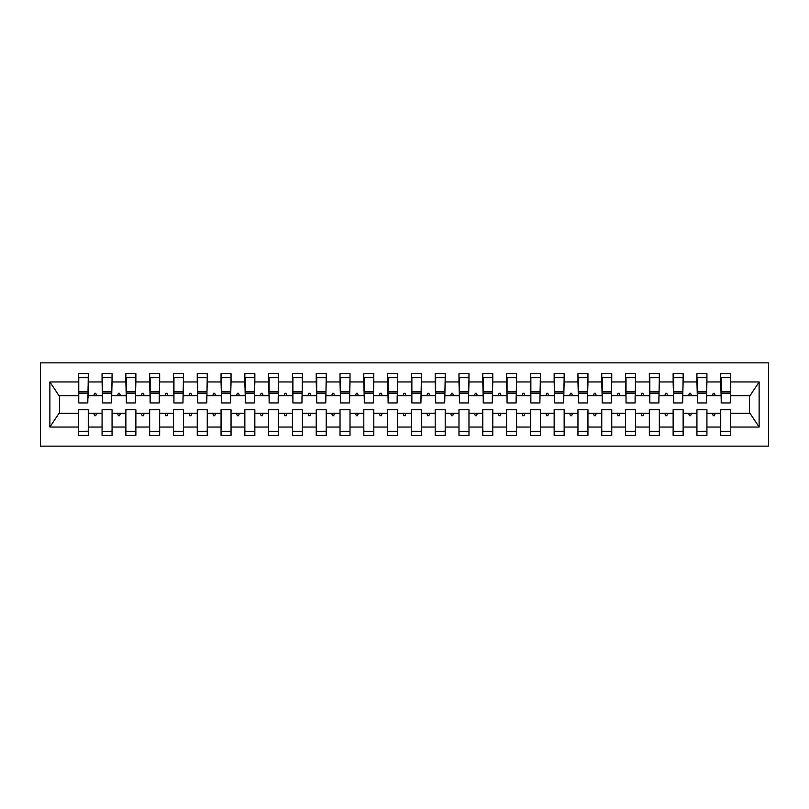 <?xml version="1.0" encoding="UTF-8"?>
<svg xmlns="http://www.w3.org/2000/svg" width="809" height="809" viewBox="0 0 809 809"><rect width="100%" height="100%" fill="white"/><g stroke="black" fill="none" stroke-linecap="round" stroke-linejoin="round"><path stroke-width="1.21" d="M40.45 446.143L768.55 446.143L768.55 362.857L40.45 362.857L40.45 446.143M730.244 399.262L730.719 395.692L749.994 395.692L759.125 381.959L759.125 427.041L730.719 427.041L730.719 409.738L720.728 409.738L720.728 413.308L706.924 413.308L706.924 409.738L696.933 409.738L696.933 413.308L683.13 413.308L683.13 409.738L673.139 409.738L673.139 413.308L659.335 413.308L659.335 409.738L649.344 409.738L649.344 413.308L635.54 413.308L635.54 409.738L625.549 409.738L625.549 413.308L611.746 413.308L611.746 409.738L601.754 409.738L601.754 413.308L587.951 413.308L587.951 409.738L577.96 409.738L577.96 413.308L564.156 413.308L564.156 409.738L554.165 409.738L554.165 413.308L540.361 413.308L540.361 409.738L530.37 409.738L530.37 413.308L516.567 413.308L516.567 409.738L506.576 409.738L506.576 413.308L492.772 413.308L492.772 409.738L482.781 409.738L482.781 413.308L468.977 413.308L468.977 409.738L458.986 409.738L458.986 413.308L445.193 413.308L445.193 409.738L435.191 409.738L435.191 413.308L421.398 413.308L421.398 409.738L411.397 409.738L411.397 413.308L397.603 413.308L397.603 409.738L387.602 409.738L387.602 413.308L373.809 413.308L373.809 409.738L363.807 409.738L363.807 413.308L350.014 413.308L350.014 409.738L340.023 409.738L340.023 413.308L326.219 413.308L326.219 409.738L316.228 409.738L316.228 413.308L302.424 413.308L302.424 409.738L292.433 409.738L292.433 413.308L278.63 413.308L278.63 409.738L268.639 409.738L268.639 413.308L254.835 413.308L254.835 409.738L244.844 409.738L244.844 413.308L231.04 413.308L231.04 409.738L221.049 409.738L221.049 413.308L207.246 413.308L207.246 409.738L197.254 409.738L197.254 413.308L183.451 413.308L183.451 409.738L173.46 409.738L173.46 413.308L159.656 413.308L159.656 409.738L149.665 409.738L149.665 413.308L135.861 413.308L135.861 409.738L125.87 409.738L125.87 413.308L112.067 413.308L112.067 409.738L102.076 409.738L102.076 413.308L88.272 413.308L88.272 435.434L78.281 435.434L78.281 413.308L59.006 413.308L49.875 427.041L49.875 381.959L59.006 395.692L78.281 395.692L78.281 381.959L49.875 381.959M730.719 427.041L730.719 435.434L720.728 435.434L720.728 413.308M730.719 395.692L730.719 373.566L720.728 373.566L720.728 381.959L706.924 381.959L706.449 399.262M721.203 399.262L720.728 381.959M720.728 427.041L706.924 427.041L706.924 435.434L696.933 435.434L696.933 413.308M706.924 381.959L706.924 373.566L696.933 373.566L696.933 381.959L683.13 381.959L682.654 399.262M697.409 399.262L696.933 381.959M696.933 427.041L683.13 427.041L683.13 435.434L673.139 435.434L673.139 413.308M683.13 381.959L683.13 373.566L673.139 373.566L673.139 381.959L659.335 381.959L658.86 399.262M673.614 399.262L673.139 381.959M673.139 427.041L659.335 427.041L659.335 435.434L649.344 435.434L649.344 413.308M659.335 381.959L659.335 373.566L649.344 373.566L649.344 381.959L635.54 381.959L635.065 399.262M649.819 399.262L649.344 381.959M649.344 427.041L635.54 427.041L635.54 435.434L625.549 435.434L625.549 413.308M635.54 381.959L635.54 373.566L625.549 373.566L625.549 381.959L611.746 381.959L611.27 399.262M626.024 399.262L625.549 381.959M625.549 427.041L611.746 427.041L611.746 435.434L601.754 435.434L601.754 413.308M611.746 381.959L611.746 373.566L601.754 373.566L601.754 381.959L587.951 381.959L587.476 399.262M602.23 399.262L601.754 381.959M601.754 427.041L587.951 427.041L587.951 435.434L577.96 435.434L577.96 413.308M587.951 381.959L587.951 373.566L577.96 373.566L577.96 381.959L564.156 381.959L563.681 399.262M578.435 399.262L577.96 381.959M577.96 427.041L564.156 427.041L564.156 435.434L554.165 435.434L554.165 413.308M564.156 381.959L564.156 373.566L554.165 373.566L554.165 381.959L540.361 381.959L539.886 399.262M554.64 399.262L554.165 381.959M554.165 427.041L540.361 427.041L540.361 435.434L530.37 435.434L530.37 413.308M540.361 381.959L540.361 373.566L530.37 373.566L530.37 381.959L516.567 381.959L516.091 399.262M530.846 399.262L530.37 381.959M530.37 427.041L516.567 427.041L516.567 435.434L506.576 435.434L506.576 413.308M516.567 381.959L516.567 373.566L506.576 373.566L506.576 381.959L492.772 381.959L492.297 399.262M507.051 399.262L506.576 381.959M506.576 427.041L492.772 427.041L492.772 435.434L482.781 435.434L482.781 413.308M492.772 381.959L492.772 373.566L482.781 373.566L482.781 381.959L468.977 381.959L468.502 399.262M483.256 399.262L482.781 381.959M482.781 427.041L468.977 427.041L468.977 435.434L458.986 435.434L458.986 413.308M468.977 381.959L468.977 373.566L458.986 373.566L458.986 381.959L445.193 381.959L444.707 399.262M459.461 399.262L458.986 381.959M458.986 427.041L445.193 427.041L445.193 435.434L435.191 435.434L435.191 413.308M445.193 381.959L445.193 373.566L435.191 373.566L435.191 381.959L421.398 381.959L420.923 399.262M435.667 399.262L435.191 381.959M435.191 427.041L421.398 427.041L421.398 435.434L411.397 435.434L411.397 413.308M421.398 381.959L421.398 373.566L411.397 373.566L411.397 381.959L397.603 381.959L397.128 399.262M411.872 399.262L411.397 381.959M411.397 427.041L397.603 427.041L397.603 435.434L387.602 435.434L387.602 413.308M397.603 381.959L397.603 373.566L387.602 373.566L387.602 381.959L373.809 381.959L373.333 399.262M388.077 399.262L387.602 381.959M387.602 427.041L373.809 427.041L373.809 435.434L363.807 435.434L363.807 413.308M373.809 381.959L373.809 373.566L363.807 373.566L363.807 381.959L350.014 381.959L349.539 399.262M364.293 399.262L363.807 381.959M363.807 427.041L350.014 427.041L350.014 435.434L340.023 435.434L340.023 413.308M350.014 381.959L350.014 373.566L340.023 373.566L340.023 381.959L326.219 381.959L325.744 399.262M340.498 399.262L340.023 381.959M340.023 427.041L326.219 427.041L326.219 435.434L316.228 435.434L316.228 413.308M326.219 381.959L326.219 373.566L316.228 373.566L316.228 381.959L302.424 381.959L301.949 399.262M316.703 399.262L316.228 381.959M316.228 427.041L302.424 427.041L302.424 435.434L292.433 435.434L292.433 413.308M302.424 381.959L302.424 373.566L292.433 373.566L292.433 381.959L278.63 381.959L278.154 399.262M292.909 399.262L292.433 381.959M292.433 427.041L278.63 427.041L278.63 435.434L268.639 435.434L268.639 413.308M278.63 381.959L278.63 373.566L268.639 373.566L268.639 381.959L254.835 381.959L254.36 399.262M269.114 399.262L268.639 381.959M268.639 427.041L254.835 427.041L254.835 435.434L244.844 435.434L244.844 413.308M254.835 381.959L254.835 373.566L244.844 373.566L244.844 381.959L231.04 381.959L230.565 399.262M245.319 399.262L244.844 381.959M244.844 427.041L231.04 427.041L231.04 435.434L221.049 435.434L221.049 413.308M231.04 381.959L231.04 373.566L221.049 373.566L221.049 381.959L207.246 381.959L206.77 399.262M221.524 399.262L221.049 381.959M221.049 427.041L207.246 427.041L207.246 435.434L197.254 435.434L197.254 413.308M207.246 381.959L207.246 373.566L197.254 373.566L197.254 381.959L183.451 381.959L182.976 399.262M197.73 399.262L197.254 381.959M197.254 427.041L183.451 427.041L183.451 435.434L173.46 435.434L173.46 413.308M183.451 381.959L183.451 373.566L173.46 373.566L173.46 381.959L159.656 381.959L159.181 399.262M173.935 399.262L173.46 381.959M173.46 427.041L159.656 427.041L159.656 435.434L149.665 435.434L149.665 413.308M159.656 381.959L159.656 373.566L149.665 373.566L149.665 381.959L135.861 381.959L135.386 399.262M150.14 399.262L149.665 381.959M149.665 427.041L135.861 427.041L135.861 435.434L125.87 435.434L125.87 413.308M135.861 381.959L135.861 373.566L125.87 373.566L125.87 381.959L112.067 381.959L111.591 399.262M126.346 399.262L125.87 381.959M125.87 427.041L112.067 427.041L112.067 435.434L102.076 435.434L102.076 413.308M112.067 381.959L112.067 373.566L102.076 373.566L102.076 381.959L88.272 381.959L88.272 373.566L78.281 373.566L78.281 381.959M102.551 399.262L102.076 381.959M88.272 413.308L88.272 409.738L78.281 409.738L78.281 413.308M78.281 395.692L78.756 399.262M706.924 427.041L706.924 413.308M683.13 427.041L683.13 413.308M659.335 427.041L659.335 413.308M635.54 427.041L635.54 413.308M611.746 427.041L611.746 413.308M587.951 427.041L587.951 413.308M564.156 427.041L564.156 413.308M540.361 427.041L540.361 413.308M516.567 427.041L516.567 413.308M492.772 427.041L492.772 413.308M468.977 427.041L468.977 413.308M445.193 427.041L445.193 413.308M421.398 427.041L421.398 413.308M397.603 427.041L397.603 413.308M373.809 427.041L373.809 413.308M350.014 427.041L350.014 413.308M326.219 427.041L326.219 413.308M302.424 427.041L302.424 413.308M278.63 427.041L278.63 413.308M254.835 427.041L254.835 413.308M231.04 427.041L231.04 413.308M207.246 427.041L207.246 413.308M183.451 427.041L183.451 413.308M159.656 427.041L159.656 413.308M135.861 427.041L135.861 413.308M112.067 427.041L112.067 413.308M759.125 381.959L730.719 381.959M102.076 427.041L88.272 427.041M78.281 427.041L49.875 427.041M712.365 395.692L715.287 395.692L714.418 393.316L713.225 393.316L712.365 395.692L706.924 395.692M720.728 395.692L715.287 395.692M712.365 413.308L713.225 415.684L714.418 415.684L715.287 413.308M688.57 395.692L691.493 395.692L690.623 393.316L689.43 393.316L688.57 395.692L683.13 395.692M696.933 395.692L691.493 395.692M688.57 413.308L689.43 415.684L690.623 415.684L691.493 413.308M664.776 395.692L667.698 395.692L666.828 393.316L665.645 393.316L664.776 395.692L659.335 395.692M673.139 395.692L667.698 395.692M664.776 413.308L665.645 415.684L666.828 415.684L667.698 413.308M640.981 395.692L643.903 395.692L643.034 393.316L641.85 393.316L640.981 395.692L635.54 395.692M649.344 395.692L643.903 395.692M640.981 413.308L641.85 415.684L643.034 415.684L643.903 413.308M617.186 395.692L620.109 395.692L619.239 393.316L618.056 393.316L617.186 395.692L611.746 395.692M625.549 395.692L620.109 395.692M617.186 413.308L618.056 415.684L619.239 415.684L620.109 413.308M593.391 395.692L596.314 395.692L595.444 393.316L594.261 393.316L593.391 395.692L587.951 395.692M601.754 395.692L596.314 395.692M593.391 413.308L594.261 415.684L595.444 415.684L596.314 413.308M569.597 395.692L572.519 395.692L571.65 393.316L570.466 393.316L569.597 395.692L564.156 395.692M577.96 395.692L572.519 395.692M569.597 413.308L570.466 415.684L571.65 415.684L572.519 413.308M545.802 395.692L548.724 395.692L547.855 393.316L546.672 393.316L545.802 395.692L540.361 395.692M554.165 395.692L548.724 395.692M545.802 413.308L546.672 415.684L547.855 415.684L548.724 413.308M522.007 395.692L524.93 395.692L524.07 393.316L522.877 393.316L522.007 395.692L516.567 395.692M530.37 395.692L524.93 395.692M522.007 413.308L522.877 415.684L524.07 415.684L524.93 413.308M498.213 395.692L501.135 395.692L500.275 393.316L499.082 393.316L498.213 395.692L492.772 395.692M506.576 395.692L501.135 395.692M498.213 413.308L499.082 415.684L500.275 415.684L501.135 413.308M474.418 395.692L477.34 395.692L476.481 393.316L475.287 393.316L474.418 395.692L468.977 395.692M482.781 395.692L477.34 395.692M474.418 413.308L475.287 415.684L476.481 415.684L477.34 413.308M450.623 395.692L453.546 395.692L452.686 393.316L451.493 393.316L450.623 395.692L445.193 395.692M458.986 395.692L453.546 395.692M450.623 413.308L451.493 415.684L452.686 415.684L453.546 413.308M426.828 395.692L429.751 395.692L428.891 393.316L427.698 393.316L426.828 395.692L421.398 395.692M435.191 395.692L429.751 395.692M426.828 413.308L427.698 415.684L428.891 415.684L429.751 413.308M403.044 395.692L405.956 395.692L405.097 393.316L403.903 393.316L403.044 395.692L397.603 395.692M411.397 395.692L405.956 395.692M403.044 413.308L403.903 415.684L405.097 415.684L405.956 413.308M379.249 395.692L382.172 395.692L381.302 393.316L380.109 393.316L379.249 395.692L373.809 395.692M387.602 395.692L382.172 395.692M379.249 413.308L380.109 415.684L381.302 415.684L382.172 413.308M355.454 395.692L358.377 395.692L357.507 393.316L356.314 393.316L355.454 395.692L350.014 395.692M363.807 395.692L358.377 395.692M355.454 413.308L356.314 415.684L357.507 415.684L358.377 413.308M331.66 395.692L334.582 395.692L333.712 393.316L332.519 393.316L331.66 395.692L326.219 395.692M340.023 395.692L334.582 395.692M331.66 413.308L332.519 415.684L333.712 415.684L334.582 413.308M307.865 395.692L310.787 395.692L309.918 393.316L308.725 393.316L307.865 395.692L302.424 395.692M316.228 395.692L310.787 395.692M307.865 413.308L308.725 415.684L309.918 415.684L310.787 413.308M284.07 395.692L286.993 395.692L286.123 393.316L284.93 393.316L284.07 395.692L278.63 395.692M292.433 395.692L286.993 395.692M284.07 413.308L284.93 415.684L286.123 415.684L286.993 413.308M260.276 395.692L263.198 395.692L262.328 393.316L261.145 393.316L260.276 395.692L254.835 395.692M268.639 395.692L263.198 395.692M260.276 413.308L261.145 415.684L262.328 415.684L263.198 413.308M236.481 395.692L239.403 395.692L238.534 393.316L237.35 393.316L236.481 395.692L231.04 395.692M244.844 395.692L239.403 395.692M236.481 413.308L237.35 415.684L238.534 415.684L239.403 413.308M212.686 395.692L215.609 395.692L214.739 393.316L213.556 393.316L212.686 395.692L207.246 395.692M221.049 395.692L215.609 395.692M212.686 413.308L213.556 415.684L214.739 415.684L215.609 413.308M188.891 395.692L191.814 395.692L190.944 393.316L189.761 393.316L188.891 395.692L183.451 395.692M197.254 395.692L191.814 395.692M188.891 413.308L189.761 415.684L190.944 415.684L191.814 413.308M165.097 395.692L168.019 395.692L167.15 393.316L165.966 393.316L165.097 395.692L159.656 395.692M173.46 395.692L168.019 395.692M165.097 413.308L165.966 415.684L167.15 415.684L168.019 413.308M141.302 395.692L144.224 395.692L143.355 393.316L142.172 393.316L141.302 395.692L135.861 395.692M149.665 395.692L144.224 395.692M141.302 413.308L142.172 415.684L143.355 415.684L144.224 413.308M117.507 395.692L120.43 395.692L119.57 393.316L118.377 393.316L117.507 395.692L112.067 395.692M125.87 395.692L120.43 395.692M117.507 413.308L118.377 415.684L119.57 415.684L120.43 413.308M93.713 395.692L96.635 395.692L95.775 393.316L94.582 393.316L93.713 395.692L88.272 395.692L88.272 381.959M102.076 395.692L96.635 395.692M93.713 413.308L94.582 415.684L95.775 415.684L96.635 413.308M88.272 395.692L87.797 399.262M759.125 427.041L749.994 413.308L730.719 413.308M59.482 395.692L59.482 413.308M749.518 413.308L749.518 395.692M78.756 393.437L78.756 377.732L88.272 377.732L87.797 402.953L78.756 402.953L78.756 393.437L87.797 393.437M78.281 431.268L88.272 431.268M102.551 393.437L102.551 377.732L112.067 377.732L111.591 402.953L102.551 402.953L102.551 393.437L111.591 393.437M102.076 431.268L112.067 431.268M126.346 393.437L126.346 377.732L135.861 377.732L135.386 402.953L126.346 402.953L126.346 393.437L135.386 393.437M125.87 431.268L135.861 431.268M150.14 393.437L150.14 377.732L159.656 377.732L159.181 402.953L150.14 402.953L150.14 393.437L159.181 393.437M149.665 431.268L159.656 431.268M173.935 393.437L173.935 377.732L183.451 377.732L182.976 402.953L173.935 402.953L173.935 393.437L182.976 393.437M173.46 431.268L183.451 431.268M197.73 393.437L197.73 377.732L207.246 377.732L206.77 402.953L197.73 402.953L197.73 393.437L206.77 393.437M197.254 431.268L207.246 431.268M221.524 393.437L221.524 377.732L231.04 377.732L230.565 402.953L221.524 402.953L221.524 393.437L230.565 393.437M221.049 431.268L231.04 431.268M245.319 393.437L245.319 377.732L254.835 377.732L254.36 402.953L245.319 402.953L245.319 393.437L254.36 393.437M244.844 431.268L254.835 431.268M269.114 393.437L269.114 377.732L278.63 377.732L278.154 402.953L269.114 402.953L269.114 393.437L278.154 393.437M268.639 431.268L278.63 431.268M292.909 393.437L292.909 377.732L302.424 377.732L301.949 402.953L292.909 402.953L292.909 393.437L301.949 393.437M292.433 431.268L302.424 431.268M316.703 393.437L316.703 377.732L326.219 377.732L325.744 402.953L316.703 402.953L316.703 393.437L325.744 393.437M316.228 431.268L326.219 431.268M340.498 393.437L340.498 377.732L350.014 377.732L349.539 402.953L340.498 402.953L340.498 393.437L349.539 393.437M340.023 431.268L350.014 431.268M364.293 393.437L364.293 377.732L373.809 377.732L373.333 402.953L364.293 402.953L364.293 393.437L373.333 393.437M363.807 431.268L373.809 431.268M388.077 393.437L388.077 377.732L397.603 377.732L397.128 402.953L388.077 402.953L388.077 393.437L397.128 393.437M387.602 431.268L397.603 431.268M411.872 393.437L411.872 377.732L421.398 377.732L420.923 402.953L411.872 402.953L411.872 393.437L420.923 393.437M411.397 431.268L421.398 431.268M435.667 393.437L435.667 377.732L445.193 377.732L444.707 402.953L435.667 402.953L435.667 393.437L444.707 393.437M435.191 431.268L445.193 431.268M459.461 393.437L459.461 377.732L468.977 377.732L468.502 402.953L459.461 402.953L459.461 393.437L468.502 393.437M458.986 431.268L468.977 431.268M483.256 393.437L483.256 377.732L492.772 377.732L492.297 402.953L483.256 402.953L483.256 393.437L492.297 393.437M482.781 431.268L492.772 431.268M507.051 393.437L507.051 377.732L516.567 377.732L516.091 402.953L507.051 402.953L507.051 393.437L516.091 393.437M506.576 431.268L516.567 431.268M530.846 393.437L530.846 377.732L540.361 377.732L539.886 402.953L530.846 402.953L530.846 393.437L539.886 393.437M530.37 431.268L540.361 431.268M554.64 393.437L554.64 377.732L564.156 377.732L563.681 402.953L554.64 402.953L554.64 393.437L563.681 393.437M554.165 431.268L564.156 431.268M578.435 393.437L578.435 377.732L587.951 377.732L587.476 402.953L578.435 402.953L578.435 393.437L587.476 393.437M577.96 431.268L587.951 431.268M602.23 393.437L602.23 377.732L611.746 377.732L611.27 402.953L602.23 402.953L602.23 393.437L611.27 393.437M601.754 431.268L611.746 431.268M626.024 393.437L626.024 377.732L635.54 377.732L635.065 402.953L626.024 402.953L626.024 393.437L635.065 393.437M625.549 431.268L635.54 431.268M649.819 393.437L649.819 377.732L659.335 377.732L658.86 402.953L649.819 402.953L649.819 393.437L658.86 393.437M649.344 431.268L659.335 431.268M673.614 393.437L673.614 377.732L683.13 377.732L682.654 402.953L673.614 402.953L673.614 393.437L682.654 393.437M673.139 431.268L683.13 431.268M697.409 393.437L697.409 377.732L706.924 377.732L706.449 402.953L697.409 402.953L697.409 393.437L706.449 393.437M696.933 431.268L706.924 431.268M721.203 393.437L721.203 377.732L730.719 377.732L730.244 402.953L721.203 402.953L721.203 393.437L730.244 393.437M720.728 431.268L730.719 431.268M78.756 392.011L87.797 392.011M102.551 392.011L111.591 392.011M126.346 392.011L135.386 392.011M150.14 392.011L159.181 392.011M173.935 392.011L182.976 392.011M197.73 392.011L206.77 392.011M221.524 392.011L230.565 392.011M245.319 392.011L254.36 392.011M269.114 392.011L278.154 392.011M292.909 392.011L301.949 392.011M316.703 392.011L325.744 392.011M340.498 392.011L349.539 392.011M364.293 392.011L373.333 392.011M388.077 392.011L397.128 392.011M411.872 392.011L420.923 392.011M435.667 392.011L444.707 392.011M459.461 392.011L468.502 392.011M483.256 392.011L492.297 392.011M507.051 392.011L516.091 392.011M530.846 392.011L539.886 392.011M554.64 392.011L563.681 392.011M578.435 392.011L587.476 392.011M602.23 392.011L611.27 392.011M626.024 392.011L635.065 392.011M649.819 392.011L658.86 392.011M673.614 392.011L682.654 392.011M697.409 392.011L706.449 392.011M721.203 392.011L730.244 392.011M78.756 391.647L87.797 391.647M102.551 391.647L111.591 391.647M126.346 391.647L135.386 391.647M150.14 391.647L159.181 391.647M173.935 391.647L182.976 391.647M197.73 391.647L206.77 391.647M221.524 391.647L230.565 391.647M245.319 391.647L254.36 391.647M269.114 391.647L278.154 391.647M292.909 391.647L301.949 391.647M316.703 391.647L325.744 391.647M340.498 391.647L349.539 391.647M364.293 391.647L373.333 391.647M388.077 391.647L397.128 391.647M411.872 391.647L420.923 391.647M435.667 391.647L444.707 391.647M459.461 391.647L468.502 391.647M483.256 391.647L492.297 391.647M507.051 391.647L516.091 391.647M530.846 391.647L539.886 391.647M554.64 391.647L563.681 391.647M578.435 391.647L587.476 391.647M602.23 391.647L611.27 391.647M626.024 391.647L635.065 391.647M649.819 391.647L658.86 391.647M673.614 391.647L682.654 391.647M697.409 391.647L706.449 391.647M721.203 391.647L730.244 391.647"/></g></svg>

